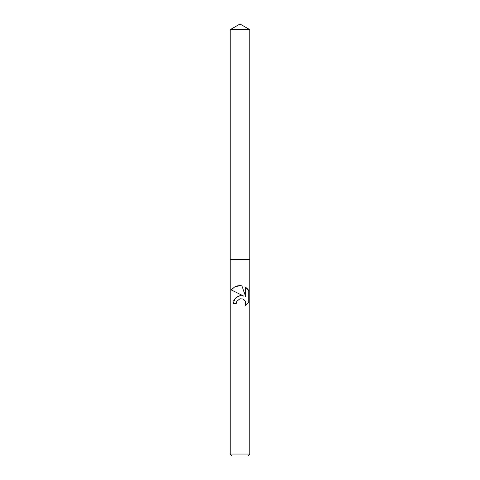 <?xml version="1.0" encoding="UTF-8"?>
<svg xmlns="http://www.w3.org/2000/svg" width="480" height="480" viewBox="0 0 480 480"><rect width="100%" height="100%" fill="white"/><g stroke="black" fill="none" stroke-linecap="round" stroke-linejoin="round"><path stroke-width="0.72" d="M236.322 303.378L236.814 301.242L236.322 303.378L233.226 303.378L235.128 298.236L240 295.638L243.75 296.094L231.246 289.926L240 294.24M240 454.038L249.816 454.038L249.816 29.67L230.184 29.67L230.184 259.638L249.816 259.638L230.184 259.638L230.184 454.038L240 454.038M231.246 289.926L234.612 286.968L240 285.618L241.896 285.822L245.718 296.814L245.718 287.4L246.672 288.114M245.586 287.31L249.048 290.946M248.754 290.466L248.754 302.082L245.232 305.454L245.73 303.348L245.37 301.536L244.374 300.042L242.862 299.016L240 298.758L236.814 301.242M230.184 454.038L232.146 456L247.854 456L249.816 454.038M245.46 301.782L245.73 303.348L245.232 305.454L246.672 304.434M246.858 304.272L247.482 303.678M248.046 303.048L248.508 302.448M243.75 296.094L241.776 295.62M240.714 295.578L236.322 297.126L233.676 300.708M248.508 290.1L248.046 289.5M247.482 288.864L246.858 288.276M240.564 285.642L238.818 285.66M238.32 285.72L236.916 286.014M236.31 286.206L235.2 286.662M234.516 287.022L233.856 287.436M233.166 287.94L232.554 288.468M231.978 289.044L231.522 289.572M230.184 29.67L240 24L249.816 29.67"/></g></svg>
